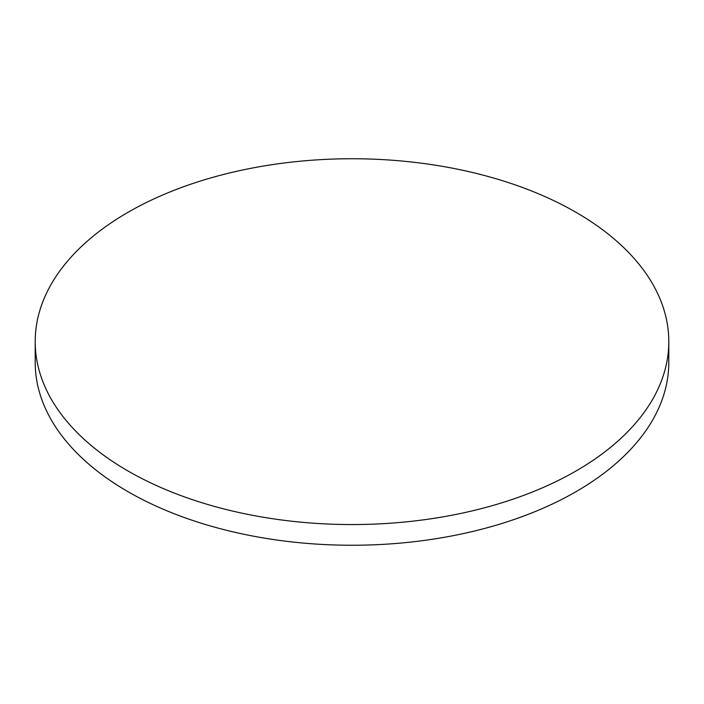 <?xml version="1.0" encoding="UTF-8"?>
<svg xmlns="http://www.w3.org/2000/svg" width="704" height="704" viewBox="0 0 704 704"><rect width="100%" height="100%" fill="white"/><g stroke="black" fill="none" stroke-linecap="round" stroke-linejoin="round"><path stroke-width="1.06" d="M127.987 470.985A316.8 182.899 0 0 0 473.238 510.638A316.8 182.899 0 0 0 668.8 341.651A316.8 182.899 0 0 0 576.013 212.318A316.8 182.899 0 0 0 230.762 172.674A316.8 182.899 0 0 0 35.2 341.651A316.8 182.899 0 0 0 127.987 470.985M35.2 341.651L35.2 362.349A316.8 182.899 0 0 0 127.987 491.682A316.8 182.899 0 0 0 473.238 531.326A316.8 182.899 0 0 0 668.8 362.349L668.8 341.651"/></g></svg>
